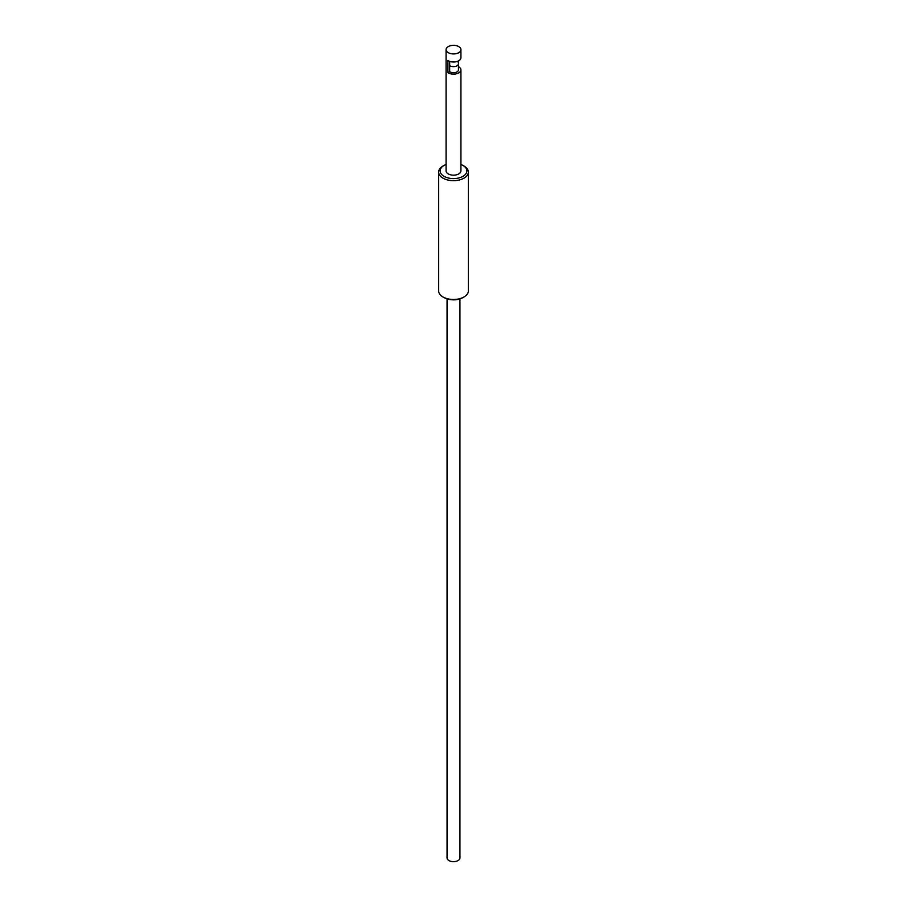 <?xml version="1.0" encoding="UTF-8"?>
<svg xmlns="http://www.w3.org/2000/svg" width="907" height="907" viewBox="0 0 907 907"><rect width="100%" height="100%" fill="white"/><g stroke="black" fill="none" stroke-linecap="round" stroke-linejoin="round"><path stroke-width="1.36" d="M444.045 297.587L443.001 296.974L444.045 297.587A13.367 7.721 0 0 0 462.955 297.587L463.999 296.974A14.852 8.571 180 0 1 443.001 296.974L443.001 296.974A14.852 8.571 180 0 1 438.648 290.909L438.648 172.092A14.852 8.571 0 0 0 443.001 178.157A14.852 8.571 0 0 0 459.18 180.017A14.852 8.571 0 0 0 468.352 172.092A14.852 8.571 0 0 0 463.999 166.026L462.955 165.425A13.367 7.721 180 0 1 462.955 176.332A13.367 7.721 180 0 1 444.045 176.332A13.367 7.721 180 0 1 444.045 165.425A13.367 7.721 180 0 1 446.074 164.462M468.352 172.092L468.352 290.909A14.852 8.571 180 0 1 463.999 296.974M444.045 165.425L443.001 166.026A14.852 8.571 0 0 0 438.648 172.092M460.926 164.462A13.367 7.721 180 0 1 462.955 165.425M458.454 66.653A7.426 4.286 180 0 1 460.926 69.85L460.926 170.879A7.426 4.286 180 0 1 456.346 174.847A7.426 4.286 180 0 1 448.251 173.917A7.426 4.286 180 0 1 446.074 170.879L446.074 49.636A7.426 4.286 0 0 0 448.251 52.663A7.426 4.286 0 0 0 456.346 53.592A7.426 4.286 0 0 0 460.926 49.636A7.426 4.286 0 0 0 453.5 45.35A7.426 4.286 0 0 0 446.074 49.636M449.668 65.599A4.954 2.857 180 0 0 455.167 66.472A4.954 2.857 180 0 0 458.454 63.785L458.454 69.85A4.954 2.857 180 0 1 455.167 72.537A4.954 2.857 180 0 1 449.668 71.653L449.668 61.393M449.668 71.653L447.911 72.673L447.911 60.542A7.426 4.286 0 0 0 448.251 60.746A7.426 4.286 0 0 0 456.346 61.676A7.426 4.286 0 0 0 460.926 57.719L460.926 49.636M460.926 69.85A7.426 4.286 180 0 1 456.346 73.807A7.426 4.286 180 0 1 448.251 72.877A7.426 4.286 180 0 1 447.911 72.673M458.386 60.95L458.386 63.002M459.94 298.891L459.94 857.931A6.44 3.719 180 0 1 453.5 861.65A6.44 3.719 180 0 1 447.06 857.931L447.06 298.891M458.454 63.785A4.954 4.954 0 0 0 457.74 61.234"/></g></svg>
